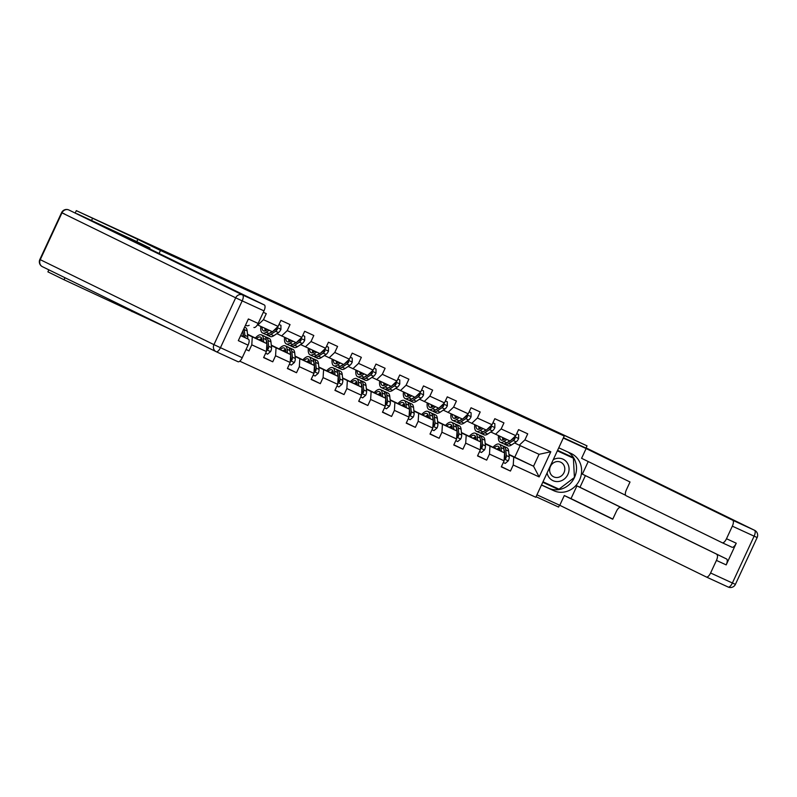 <?xml version="1.0" encoding="UTF-8"?>
<svg xmlns="http://www.w3.org/2000/svg" width="797" height="797" viewBox="0 0 797 797"><rect width="100%" height="100%" fill="white"/><g stroke="black" fill="none" stroke-linecap="round" stroke-linejoin="round"><path stroke-width="1.2" d="M536.052 496.72L558.607 507.081L559.494 505.168M64.975 277.735L64.039 279.757L170.757 329.48M239.758 361.19L535.803 497.268L564.226 436.039L160.466 250.457L159.071 253.466M64.039 279.757L47.9 271.857L48.836 269.834M132.043 311.687L132.481 310.75M508.964 454.39L533.542 466.235L539.071 454.32L519.265 445.214L524.924 439.864L527.724 433.827L518.578 429.623L515.779 435.66L501.154 428.935L503.953 422.898L494.817 418.694L492.008 424.731L477.383 418.017L480.183 411.969L471.047 407.775L468.238 413.812L453.613 407.088L456.422 401.05L447.276 396.846L444.477 402.883L429.842 396.159L432.651 390.122L423.506 385.917L420.706 391.965L406.081 385.24L408.881 379.193L399.735 374.998L396.936 381.036L382.311 374.311L385.11 368.274L375.975 364.07L373.165 370.107L358.54 363.392L361.35 357.345L352.204 353.141L349.405 359.188L334.77 352.463L337.579 346.426L328.434 342.222L325.634 348.259L311.009 341.534L313.809 335.497L304.663 331.293L301.864 337.34L287.239 330.616L290.038 324.568L280.903 320.374L278.093 326.411L263.468 319.687L266.268 313.649L263.319 312.294M524.924 439.864L550.817 451.769L539.151 476.915L513.248 465.01L510.439 471.057L501.403 466.634M246.044 349.524L248.993 350.879L251.792 344.842L266.417 351.567L263.618 357.604L272.753 361.808L275.563 355.761L290.188 362.486L287.388 368.523L296.524 372.727L299.333 366.69L313.958 373.414L311.149 379.452L320.294 383.656L323.094 377.619L337.729 384.333L334.919 390.381L344.065 394.575L346.864 388.537L361.489 395.262L358.69 401.299L367.835 405.504L370.635 399.466L385.26 406.191L382.46 412.228L391.596 416.433L394.405 410.385L409.03 417.11L406.231 423.147L415.367 427.351L418.176 421.314L432.801 428.039L429.991 434.076L439.137 438.28L441.937 432.243L456.571 438.958L453.762 445.005L462.908 449.199L465.707 443.162L480.332 449.887L477.533 455.924L486.668 460.128L489.478 454.091L504.102 460.815L501.303 466.853L510.439 471.057M136.825 241.64L137.861 239.399L76.313 210.637L506.095 408.273M515.779 435.66L510.12 441.02L490.793 431.994M485.194 443.461L504.591 452.925L485.234 443.889M473.458 438.071L474.115 438.37M473.408 438.111L474.066 438.43M495.495 434.295L501.154 428.935M504.102 460.815L504.591 452.925M489.478 454.091L489.966 446.21M492.008 424.731L486.359 430.091L467.022 421.065M461.423 432.532L480.82 442.006L461.473 432.97M449.697 427.142L450.345 427.441M449.647 427.182L450.295 427.501M471.724 423.366L477.383 418.017M480.332 449.887L480.82 442.006M465.707 443.162L466.195 435.282M468.238 413.812L462.589 419.162L443.252 410.136M437.653 421.613L457.06 431.077L437.702 422.041M425.927 416.213L426.574 416.522M425.877 416.263L426.525 416.572M447.964 412.447L453.613 407.088M456.571 438.958L457.06 431.077M441.937 432.243L442.425 424.353M444.477 402.883L438.818 408.243L419.481 399.217M413.892 410.684L433.289 420.158L413.932 411.122M402.156 405.294L402.814 405.593M402.106 405.334L402.754 405.653M424.193 401.519L429.842 396.159M432.801 428.039L433.289 420.158M418.176 421.314L418.664 413.434M420.706 391.965L415.048 397.314L395.72 388.288M390.122 399.755L409.519 409.23L390.161 400.194M378.386 394.366L379.043 394.664M378.336 394.405L378.983 394.724M400.423 390.59L406.081 385.24M409.03 417.11L409.519 409.23M394.405 410.385L394.894 402.505M396.936 381.036L391.277 386.396L371.95 377.37M366.351 388.836L385.748 398.301L366.391 389.265M354.615 383.447L355.273 383.746M354.575 383.487L355.223 383.805M376.652 379.671L382.311 374.311M385.26 406.191L385.748 398.301M370.635 399.466L371.123 391.586M373.165 370.107L367.517 375.467L348.179 366.441M342.58 377.908L361.987 387.382L342.63 378.346M330.855 372.518L331.502 372.817M330.805 372.558L331.452 372.876M352.882 368.742L358.54 363.392M361.489 395.262L361.987 387.382M346.864 388.537L347.353 380.657M349.405 359.188L343.746 364.538L324.409 355.512M318.81 366.989L338.217 376.453L318.86 367.417M307.084 361.589L307.732 361.888M307.034 361.639L307.682 361.948M329.121 357.813L334.77 352.463M337.729 384.333L338.217 376.453M323.094 377.619L323.592 369.728M325.634 348.259L319.976 353.619L300.638 344.593M295.049 356.06L314.446 365.534L295.089 356.498M283.314 350.67L283.971 350.969M283.264 350.71L283.911 351.029M305.351 346.894L311.009 341.534M313.958 373.414L314.446 365.534M299.333 366.69L299.821 358.809M301.864 337.34L296.205 342.69L276.878 333.664M271.279 345.131L290.676 354.605L271.319 345.569M259.543 339.741L260.201 340.04M259.493 339.781L260.141 340.1M281.58 335.965L287.239 330.616M290.188 362.486L290.676 354.605M275.563 355.761L276.051 347.881M278.093 326.411L272.444 331.761L257.401 324.837M247.508 334.212L266.905 343.676L247.558 334.64M257.81 325.046L263.468 319.687M266.417 351.567L266.905 343.676M251.792 344.842L252.28 336.952M242.208 332.299L243.145 332.757L242.188 332.319M242.906 336.513L243.145 332.757M92.462 218.527L91.426 220.769M76.313 210.637L75.257 212.929M585.984 448.093L587.02 445.852L506.125 408.194M587.02 445.852L541.621 424.99L564.226 436.039M137.861 239.399L160.466 250.457M519.265 445.214L514.553 442.913M514.812 457.079L520.132 445.613M497.228 448.99L497.886 449.289M497.179 449.03L497.826 449.349M509.004 454.818L533.542 466.235L539.151 476.915M254.98 337.848L255.349 338.018A13.957 5.499 -65.3 0 1 261.536 334.939A13.957 5.499 -65.3 0 1 263.329 338.356L266.228 339.691L266.616 343.537M278.751 348.767L279.119 348.937A13.957 5.499 -65.3 0 1 285.306 345.858A13.957 5.499 -65.3 0 1 287.099 349.285L289.988 350.62L290.377 354.456M326.292 370.625L326.65 370.784A13.957 5.499 -65.3 0 1 332.837 367.716A13.957 5.499 -65.3 0 1 334.63 371.133L337.529 372.468L337.918 376.314M350.062 381.544L350.421 381.713A13.957 5.499 -65.3 0 1 356.608 378.635A13.957 5.499 -65.3 0 1 358.401 382.062L361.3 383.387L361.689 387.232M373.823 392.473L374.192 392.642A13.957 5.499 -65.3 0 1 380.378 389.564A13.957 5.499 -65.3 0 1 382.171 392.981L385.061 394.316L385.459 398.161M397.593 403.392L397.962 403.561A13.957 5.499 -65.3 0 1 404.149 400.493A13.957 5.499 -65.3 0 1 405.942 403.91L408.831 405.245L409.22 409.08M421.364 414.32L421.723 414.49A13.957 5.499 -65.3 0 1 427.909 411.411A13.957 5.499 -65.3 0 1 429.703 414.838L432.602 416.164L432.99 420.009M445.134 425.249L445.493 425.409A13.957 5.499 -65.3 0 1 451.68 422.34A13.957 5.499 -65.3 0 1 453.473 425.757L456.372 427.092L456.761 430.938M492.666 447.097L493.034 447.266A13.957 5.499 -65.3 0 1 499.221 444.188A13.957 5.499 -65.3 0 1 501.014 447.605L503.903 448.94L504.292 452.786M539.071 454.32L550.817 451.769M513.248 465.01L513.736 457.129M248.993 350.879L246.074 349.455M260.021 340.239L259.354 339.911M259.832 340.219L259.981 340.289A13.957 5.499 -65.3 0 1 261.735 338.556M272.753 361.808L263.717 357.385M283.792 351.168L283.114 350.839M283.593 351.138L283.752 351.208A13.957 5.499 -65.3 0 1 285.505 349.475M296.524 372.727L287.488 368.304M307.552 362.097L306.885 361.768M320.294 383.656L311.258 379.233M331.323 373.016L330.655 372.687M331.134 372.986L331.283 373.066A13.957 5.499 -65.3 0 1 333.046 371.332M344.065 394.575L335.019 390.161M355.093 383.945L354.426 383.616M354.904 383.915L355.054 383.985A13.957 5.499 -65.3 0 1 356.807 382.251M367.835 405.504L358.789 401.08M378.864 394.864L378.196 394.545M378.665 394.844L378.824 394.913A13.957 5.499 -65.3 0 1 380.577 393.18M391.596 416.433L382.56 412.009M402.624 405.793L401.957 405.464M402.435 405.763L402.595 405.832A13.957 5.499 -65.3 0 1 404.348 404.099M415.367 427.351L406.331 422.928M426.395 416.721L425.728 416.393M426.206 416.692L426.355 416.761A13.957 5.499 -65.3 0 1 428.119 415.028M439.137 438.28L430.101 433.857M450.166 427.64L449.498 427.312M449.976 427.62L450.126 427.69A13.957 5.499 -65.3 0 1 451.889 425.957M462.908 449.199L453.862 444.786M473.936 438.569L473.269 438.24M473.747 438.539L473.896 438.609A13.957 5.499 -65.3 0 1 475.65 436.876M486.668 460.128L477.632 455.705M497.707 449.488L497.029 449.169M497.507 449.468L497.667 449.538A13.957 5.499 -65.3 0 1 499.42 447.804M109.448 300.628L109.876 299.692M547.101 472.93A11.855 10.899 116.1 0 0 548.705 476.945A11.855 10.899 116.1 0 0 564.057 479.226A11.855 10.899 116.1 0 0 567.255 462.868A11.855 10.899 116.1 0 0 553.238 459.71M563.569 464.721A8.119 7.462 116.1 0 0 560.779 462.24A8.119 7.462 116.1 0 0 551.604 464.551A8.119 7.462 116.1 0 0 550.866 474.354A8.119 7.462 116.1 0 0 553.646 476.825A8.119 7.462 116.1 0 0 562.821 474.524A8.119 7.462 116.1 0 0 563.569 464.721M557.382 450.783L573.392 458.215L574.428 477.473L559.026 489.159L542.986 481.786M557.352 450.843L573.392 458.215M77.08 213.765L77.06 213.755A5.469 2.152 114.7 0 1 77.08 213.765A5.469 2.152 114.7 0 1 77.06 213.755L136.676 241.561L149.916 248.036L149.557 248.813M149.916 248.036L117.767 233.262L264.345 304.962A5.469 2.152 114.7 0 1 263.976 310.88L258.138 323.452A5.469 2.152 114.7 0 1 253.914 327.477A5.469 2.152 114.7 0 1 253.894 327.467L253.914 327.477M240.654 335.637L248.445 339.223A5.469 2.152 114.7 0 1 248.076 345.131L242.238 357.704A5.469 2.152 114.7 0 1 238.014 361.728A5.469 2.152 114.7 0 1 237.994 361.718L216.246 351.726A5.469 2.152 -65.3 0 0 220.45 347.691L242.238 357.704M258.138 323.452L248.385 318.969L238.323 340.648L248.076 345.131M248.445 339.223L240.744 335.447M558.757 447.814L571.08 453.473A20.523 18.859 116.1 0 1 571.459 453.652A20.523 18.859 116.1 0 1 579.479 480.173A20.523 18.859 116.1 0 1 553.795 490.703L541.472 485.044M536.949 494.807L559.773 505.298L564.306 495.535L612.734 519.226L616.35 511.455A5.469 2.152 -65.3 0 1 620.574 507.42A5.469 2.152 -65.3 0 1 620.594 507.43L726.555 558.976A5.469 2.152 114.7 0 1 726.187 564.894L736.249 543.215A5.469 2.152 114.7 0 1 732.025 547.24A5.469 2.152 114.7 0 1 732.005 547.23L722.291 542.767A5.469 2.152 -65.3 0 0 726.495 538.732L732.333 526.159A5.469 2.152 -65.3 0 0 732.702 520.242L754.49 530.264L586.084 447.884L754.59 530.304A5.469 5.031 -63.9 0 0 754.49 530.264A5.469 2.152 114.7 0 1 754.121 536.172L732.333 526.159M585.397 475.6L579.977 487.276L576.928 485.881L571.011 498.623L564.306 495.535M588.216 461.553L582.378 474.125L625.625 495.286M732.025 547.24L722.271 542.757A5.469 2.152 -65.3 0 1 722.251 542.747L626.043 495.684A5.469 2.152 -65.3 0 1 626.412 489.776L630.019 481.996L581.591 458.305L586.124 448.542L732.702 520.242M563.29 438.051L586.124 448.542M559.773 505.298L706.361 576.998A5.469 2.152 -65.3 0 0 706.371 577.008A5.469 2.152 -65.3 0 0 710.595 572.983L716.433 560.411A5.469 2.152 -65.3 0 0 716.802 554.503M585.994 448.083L563.439 437.722M576.928 485.881L627.289 510.518A5.469 2.152 114.7 0 1 627.289 510.518L620.594 507.43M579.977 487.276L726.555 558.976M571.011 498.623L612.813 519.066M627.259 510.498A5.469 2.152 114.7 0 1 627.279 510.508L620.574 507.42M541.532 484.915L548.695 488.212A20.523 18.859 116.1 0 0 573.95 478.539A20.523 18.859 116.1 0 0 567.892 452.009M542.767 482.275L558.408 489.468L558.886 489.099M573.272 458.165L573.232 457.528L557.591 450.335M542.787 482.225L558.408 489.468M571.329 457.209L571.3 456.641M249.172 325.296A13.957 5.499 114.7 0 1 246.403 325.575L245.516 325.166M267.563 329.52L266.547 330.197A11.586 4.563 114.7 0 1 263.538 330.845A11.586 4.563 114.7 0 1 262.004 326.969M269.137 330.247L266.178 332.229A13.957 5.499 114.7 0 1 262.552 332.997A13.957 5.499 114.7 0 1 260.838 326.431M278.99 324.469L280.942 325.365L280.923 329.38A4.832 1.903 114.7 0 1 278.492 332.578L273.789 335.726A13.957 5.499 114.7 0 1 270.173 336.493L267.274 335.168A13.957 5.499 -65.3 0 0 270.9 334.391L275.593 331.253A4.832 1.903 -65.3 0 0 277.376 329.251L276.639 327.786M280.942 325.365L279 324.449M272.026 331.572L269.067 333.554A13.957 5.499 114.7 0 1 265.441 334.332L262.552 332.997M264.903 328.304A11.586 4.563 -65.3 0 0 265.291 330.845M265.56 328.603A13.957 5.499 -65.3 0 0 265.431 330.795M266.457 334.531A13.957 5.499 -65.3 0 0 267.274 335.168M272.285 331.691L271.269 332.369A11.586 4.563 114.7 0 1 269.765 333.086M266.766 330.058A11.586 4.563 114.7 0 1 266.736 329.141M277.376 329.251L276.449 328.792A2.461 0.966 114.7 0 1 275.971 329.231L273.062 331.173M291.333 340.449L290.317 341.126A11.586 4.563 114.7 0 1 287.309 341.764A11.586 4.563 114.7 0 1 285.774 337.898M292.897 341.166L289.949 343.148A13.957 5.499 114.7 0 1 286.322 343.925A13.957 5.499 114.7 0 1 284.609 337.36M304.713 336.294L302.77 335.378L304.713 336.294L304.693 340.299A4.832 1.903 114.7 0 1 302.262 343.507L297.56 346.655A13.957 5.499 114.7 0 1 293.934 347.422L291.044 346.097A13.957 5.499 -65.3 0 0 294.671 345.32L299.363 342.172A4.832 1.903 -65.3 0 0 301.146 340.17L300.409 338.715M295.797 342.501L292.838 344.483A13.957 5.499 114.7 0 1 289.211 345.25L286.322 343.925M288.673 339.223A11.586 4.563 -65.3 0 0 289.062 341.774M289.331 339.532A13.957 5.499 -65.3 0 0 289.191 341.724M290.228 345.46A13.957 5.499 -65.3 0 0 291.044 346.097M296.056 342.62L295.039 343.298A11.586 4.563 114.7 0 1 293.535 344.015M290.536 340.986A11.586 4.563 114.7 0 1 290.497 340.07M301.146 340.17L300.22 339.721A2.461 0.966 114.7 0 1 299.742 340.15L296.833 342.092M247.528 338.775A4.832 1.903 -65.3 0 0 247.757 336.663L247.18 330.934A13.957 5.499 -65.3 0 0 245.386 327.517L244.589 327.149M244.649 337.36A4.832 1.903 -65.3 0 0 244.858 335.328L244.28 329.609A13.957 5.499 -65.3 0 0 244.051 328.324M242.926 330.735A11.586 4.563 114.7 0 1 242.985 331.183L243.563 336.832M242.706 331.223L242.846 332.608M243.035 334.491L243.035 334.491A4.832 1.903 114.7 0 1 242.936 336.005M265.63 353.26L267.573 354.157L270.631 351.547A4.832 1.903 -65.3 0 0 271.528 347.592L270.95 341.863A13.957 5.499 -65.3 0 0 269.157 338.436L266.258 337.111A13.957 5.499 -65.3 0 0 265.242 336.902M263.707 342.112L263.329 338.356M262.183 341.365L262.034 339.93A11.586 4.563 -65.3 0 0 260.539 337.091A11.586 4.563 -65.3 0 0 256.465 338.576M266.567 349.245L267.364 349.634L268.24 348.937A4.832 1.903 -65.3 0 0 268.629 346.257L268.051 340.528A13.957 5.499 -65.3 0 0 266.258 337.111M261.097 340.837A11.586 4.563 114.7 0 1 262.044 340.05M266.288 340.319A11.586 4.563 114.7 0 1 266.756 342.102L267.334 347.831A2.461 0.966 114.7 0 1 267.304 348.488L268.24 348.937M261.536 334.939L264.425 336.264A13.957 5.499 114.7 0 1 266.228 339.691M261.685 338.416A11.586 4.563 -65.3 0 0 259.304 339.96M266.806 345.42L266.806 345.42A4.832 1.903 114.7 0 1 266.706 346.934M289.401 364.189L291.343 365.086L294.402 362.476A4.832 1.903 -65.3 0 0 295.298 358.511L294.711 352.782A13.957 5.499 -65.3 0 0 292.917 349.365L290.028 348.03A13.957 5.499 -65.3 0 0 289.012 347.831M287.478 353.041L287.099 349.285M285.944 352.294L285.804 350.859A11.586 4.563 -65.3 0 0 284.31 348.02A11.586 4.563 -65.3 0 0 280.235 349.494M290.337 360.164L291.134 360.553L292.001 359.865A4.832 1.903 -65.3 0 0 292.399 357.186L291.822 351.457A13.957 5.499 -65.3 0 0 290.028 348.03M284.858 351.756A11.586 4.563 114.7 0 1 285.814 350.979M290.058 351.238A11.586 4.563 114.7 0 1 290.526 353.031L291.104 358.76A2.461 0.966 114.7 0 1 291.074 359.407L292.001 359.865M285.306 345.858L288.195 347.193A13.957 5.499 114.7 0 1 289.988 350.62M285.456 349.345A11.586 4.563 -65.3 0 0 283.074 350.879M290.566 356.329L290.566 356.339A4.832 1.903 114.7 0 1 290.477 357.853M315.104 351.377L314.088 352.055A11.586 4.563 114.7 0 1 311.079 352.692A11.586 4.563 114.7 0 1 309.545 348.817M316.668 352.095L313.709 354.077A13.957 5.499 114.7 0 1 310.083 354.844A13.957 5.499 114.7 0 1 308.379 348.279M326.531 346.326L328.474 347.213L328.464 351.228A4.832 1.903 114.7 0 1 326.033 354.436L321.33 357.574A13.957 5.499 114.7 0 1 317.704 358.351L314.815 357.016A13.957 5.499 -65.3 0 0 318.431 356.249L323.134 353.101A4.832 1.903 -65.3 0 0 324.917 351.098L324.18 349.634M328.474 347.213L326.541 346.306M319.567 353.43L316.608 355.402A13.957 5.499 114.7 0 1 312.982 356.179L310.083 354.844M312.444 350.152A11.586 4.563 -65.3 0 0 312.832 352.692M313.101 350.451A13.957 5.499 -65.3 0 0 312.962 352.643M313.998 356.379A13.957 5.499 -65.3 0 0 314.815 357.016M319.826 353.549L318.81 354.227A11.586 4.563 114.7 0 1 317.306 354.944M314.297 351.905A11.586 4.563 114.7 0 1 314.267 350.989M324.917 351.098L323.981 350.64A2.461 0.966 114.7 0 1 323.512 351.078L320.603 353.021M313.171 375.118L315.114 376.005L318.172 373.394A4.832 1.903 -65.3 0 0 319.059 369.439L318.481 363.711A13.957 5.499 -65.3 0 0 316.688 360.294L313.799 358.959A13.957 5.499 -65.3 0 0 312.783 358.75M311.248 363.96L310.87 360.214A13.957 5.499 -65.3 0 0 309.067 356.787A13.957 5.499 -65.3 0 0 302.88 359.875M309.714 363.213L309.575 361.778A11.586 4.563 -65.3 0 0 308.08 358.939A11.586 4.563 -65.3 0 0 304.006 360.423M314.098 371.093L314.905 371.482L315.771 370.784A4.832 1.903 -65.3 0 0 316.17 368.104L315.592 362.376A13.957 5.499 -65.3 0 0 313.799 358.959M309.276 360.403A13.957 5.499 -65.3 0 0 307.512 362.137M308.628 362.685A11.586 4.563 114.7 0 1 309.585 361.898M313.819 362.167A11.586 4.563 114.7 0 1 314.297 363.95L314.875 369.678A2.461 0.966 114.7 0 1 314.845 370.336L315.771 370.784M309.067 356.787L311.966 358.122A13.957 5.499 114.7 0 1 313.759 361.539L314.148 365.385M309.226 360.274A11.586 4.563 -65.3 0 0 306.835 361.808M314.337 367.268L314.337 367.268A4.832 1.903 114.7 0 1 314.247 368.782M338.864 362.296L337.858 362.974A11.586 4.563 114.7 0 1 334.85 363.621A11.586 4.563 114.7 0 1 333.315 359.746M340.439 363.024L337.48 364.996A13.957 5.499 114.7 0 1 333.853 365.773A13.957 5.499 114.7 0 1 332.14 359.208M350.301 357.245L352.244 358.142L352.234 362.147A4.832 1.903 114.7 0 1 349.793 365.355L345.101 368.503A13.957 5.499 114.7 0 1 341.475 369.27L338.576 367.945A13.957 5.499 -65.3 0 0 342.202 367.168L346.904 364.03A4.832 1.903 -65.3 0 0 348.678 362.027L347.95 360.563M352.244 358.142L350.311 357.225M343.328 364.349L340.379 366.331A13.957 5.499 114.7 0 1 336.752 367.098L333.853 365.773M336.204 361.081A11.586 4.563 -65.3 0 0 336.593 363.621M336.872 361.38A13.957 5.499 -65.3 0 0 336.733 363.571M337.759 367.307A13.957 5.499 -65.3 0 0 338.576 367.945M343.587 364.468L342.58 365.146A11.586 4.563 114.7 0 1 341.066 365.863M338.067 362.834A11.586 4.563 114.7 0 1 338.038 361.918M348.678 362.027L347.751 361.569A2.461 0.966 114.7 0 1 347.273 361.997L344.374 363.95M336.932 386.037L338.884 386.934L341.943 384.323A4.832 1.903 -65.3 0 0 342.83 380.358L342.252 374.64A13.957 5.499 -65.3 0 0 340.458 371.213L337.559 369.888A13.957 5.499 -65.3 0 0 336.553 369.678M335.009 374.889L334.63 371.133M333.485 374.142L333.335 372.707A11.586 4.563 -65.3 0 0 331.851 369.868A11.586 4.563 -65.3 0 0 327.776 371.352M337.868 382.012L338.675 382.411L339.542 381.713A4.832 1.903 -65.3 0 0 339.94 379.033L339.353 373.305A13.957 5.499 -65.3 0 0 337.559 369.888M332.399 373.614A11.586 4.563 114.7 0 1 333.345 372.827M337.589 373.096A11.586 4.563 114.7 0 1 338.058 374.879L338.645 380.607A2.461 0.966 114.7 0 1 338.615 381.255L339.542 381.713M332.837 367.716L335.736 369.041A13.957 5.499 114.7 0 1 337.529 372.468M332.997 371.193A11.586 4.563 -65.3 0 0 330.606 372.737M338.107 378.186L338.107 378.196A4.832 1.903 114.7 0 1 338.008 379.701M362.635 373.225L361.629 373.903A11.586 4.563 114.7 0 1 358.61 374.54A11.586 4.563 114.7 0 1 357.086 370.675M364.209 373.942L361.25 375.925A13.957 5.499 114.7 0 1 357.624 376.692A13.957 5.499 114.7 0 1 355.91 370.137M376.015 369.071L374.082 368.154L376.015 369.071L376.005 373.076A4.832 1.903 114.7 0 1 373.564 376.284L368.872 379.432A13.957 5.499 114.7 0 1 365.245 380.199L362.346 378.864A13.957 5.499 -65.3 0 0 365.972 378.097L370.675 374.949A4.832 1.903 -65.3 0 0 372.448 372.946L371.721 371.482M367.098 375.277L364.149 377.26A13.957 5.499 114.7 0 1 360.523 378.027L357.624 376.692M359.975 372A11.586 4.563 -65.3 0 0 360.364 374.54M360.633 372.309A13.957 5.499 -65.3 0 0 360.503 374.5M361.529 378.236A13.957 5.499 -65.3 0 0 362.346 378.864M367.357 375.397L366.351 376.074A11.586 4.563 114.7 0 1 364.837 376.792M361.838 373.753A11.586 4.563 114.7 0 1 361.808 372.847M372.448 372.946L371.522 372.498A2.461 0.966 114.7 0 1 371.043 372.926L368.144 374.869M360.702 396.966L362.645 397.862L365.703 395.252A4.832 1.903 -65.3 0 0 366.6 391.287L366.022 385.559A13.957 5.499 -65.3 0 0 364.229 382.142L361.33 380.807A13.957 5.499 -65.3 0 0 360.314 380.607M358.78 385.818L358.401 382.062M357.255 385.061L357.106 383.636A11.586 4.563 -65.3 0 0 355.621 380.797A11.586 4.563 -65.3 0 0 351.547 382.271M361.639 392.941L362.446 393.329L363.312 392.642A4.832 1.903 -65.3 0 0 363.701 389.952L363.123 384.234A13.957 5.499 -65.3 0 0 361.33 380.807M356.169 384.533A11.586 4.563 114.7 0 1 357.116 383.755M361.36 384.015A11.586 4.563 114.7 0 1 361.828 385.808L362.406 391.526A2.461 0.966 114.7 0 1 362.376 392.184L363.312 392.642M356.608 378.635L359.507 379.97A13.957 5.499 114.7 0 1 361.3 383.387M356.757 382.122A11.586 4.563 -65.3 0 0 354.376 383.656M361.878 389.105L361.878 389.115A4.832 1.903 114.7 0 1 361.778 390.63M386.406 384.144L385.389 384.821A11.586 4.563 114.7 0 1 382.381 385.469A11.586 4.563 114.7 0 1 380.846 381.594M387.97 384.871L385.021 386.854A13.957 5.499 114.7 0 1 381.394 387.621A13.957 5.499 114.7 0 1 379.681 381.056M399.785 379.99L397.842 379.073L399.785 379.99L399.765 384.005A4.832 1.903 114.7 0 1 397.334 387.203L392.632 390.351A13.957 5.499 114.7 0 1 389.006 391.128L386.117 389.793A13.957 5.499 -65.3 0 0 389.743 389.026L394.435 385.878A4.832 1.903 -65.3 0 0 396.219 383.875L395.481 382.411M390.869 386.206L387.91 388.179A13.957 5.499 114.7 0 1 384.284 388.956L381.394 387.621M383.746 382.929A11.586 4.563 -65.3 0 0 384.134 385.469M384.403 383.227A13.957 5.499 -65.3 0 0 384.274 385.419M385.3 389.155A13.957 5.499 -65.3 0 0 386.117 389.793M391.128 386.316L390.112 386.993A11.586 4.563 114.7 0 1 388.607 387.721M385.609 384.682A11.586 4.563 114.7 0 1 385.569 383.765M396.219 383.875L395.292 383.417A2.461 0.966 114.7 0 1 394.814 383.855L391.905 385.798M384.473 407.885L386.415 408.781L389.474 406.171A4.832 1.903 -65.3 0 0 390.371 402.216L389.793 396.488A13.957 5.499 -65.3 0 0 387.99 393.06L385.1 391.735A13.957 5.499 -65.3 0 0 384.084 391.526M382.55 396.737L382.171 392.981M381.016 395.989L380.876 394.555A11.586 4.563 -65.3 0 0 379.382 391.716A11.586 4.563 -65.3 0 0 375.307 393.2M385.409 403.87L386.206 404.258L387.083 403.561A4.832 1.903 -65.3 0 0 387.472 400.881L386.894 395.153A13.957 5.499 -65.3 0 0 385.1 391.735M379.93 395.461A11.586 4.563 114.7 0 1 380.886 394.674M385.13 394.943A11.586 4.563 114.7 0 1 385.599 396.727L386.176 402.455A2.461 0.966 114.7 0 1 386.147 403.113L387.083 403.561M380.378 389.564L383.267 390.889A13.957 5.499 114.7 0 1 385.061 394.316M380.528 393.041A11.586 4.563 -65.3 0 0 378.147 394.585M385.638 400.044L385.648 400.044A4.832 1.903 114.7 0 1 385.549 401.558M410.176 395.073L409.16 395.75A11.586 4.563 114.7 0 1 406.151 396.388A11.586 4.563 114.7 0 1 404.617 392.522M411.74 395.8L408.781 397.773A13.957 5.499 114.7 0 1 405.165 398.55A13.957 5.499 114.7 0 1 403.451 391.985M421.603 390.022L423.546 390.919L423.536 394.923A4.832 1.903 114.7 0 1 421.105 398.131L416.403 401.28A13.957 5.499 114.7 0 1 412.776 402.047L409.887 400.722A13.957 5.499 -65.3 0 0 413.513 399.945L418.206 396.796A4.832 1.903 -65.3 0 0 419.989 394.794L419.252 393.339M423.546 390.919L421.613 390.002M414.639 397.125L411.68 399.108A13.957 5.499 114.7 0 1 408.054 399.875L405.165 398.55M407.516 393.848A11.586 4.563 -65.3 0 0 407.905 396.398M408.174 394.156A13.957 5.499 -65.3 0 0 408.034 396.348M409.07 400.084A13.957 5.499 -65.3 0 0 409.887 400.722M414.898 397.245L413.882 397.922A11.586 4.563 114.7 0 1 412.378 398.639M409.379 395.611A11.586 4.563 114.7 0 1 409.339 394.694M419.989 394.794L419.063 394.346A2.461 0.966 114.7 0 1 418.584 394.774L415.675 396.727M408.243 418.814L410.186 419.71L413.245 417.1A4.832 1.903 -65.3 0 0 414.131 413.135L413.553 407.416A13.957 5.499 -65.3 0 0 411.76 403.989L408.871 402.654A13.957 5.499 -65.3 0 0 407.855 402.455M406.321 407.665L405.942 403.91M404.786 406.918L404.647 405.484A11.586 4.563 -65.3 0 0 403.152 402.644A11.586 4.563 -65.3 0 0 399.078 404.119M409.17 414.789L409.977 415.177L410.844 414.49A4.832 1.903 -65.3 0 0 411.242 411.81L410.664 406.081A13.957 5.499 -65.3 0 0 408.871 402.654M403.7 406.38A11.586 4.563 114.7 0 1 404.657 405.603M408.901 405.862A11.586 4.563 114.7 0 1 409.369 407.656L409.947 413.384A2.461 0.966 114.7 0 1 409.917 414.032L410.844 414.49M404.149 400.493L407.038 401.818A13.957 5.499 114.7 0 1 408.831 405.245M404.298 403.969A11.586 4.563 -65.3 0 0 401.917 405.514M409.409 410.963L409.409 410.963A4.832 1.903 114.7 0 1 409.319 412.477M433.937 406.002L432.93 406.679A11.586 4.563 114.7 0 1 429.922 407.317A11.586 4.563 114.7 0 1 428.387 403.441M435.511 406.719L432.552 408.702A13.957 5.499 114.7 0 1 428.925 409.469A13.957 5.499 114.7 0 1 427.222 402.913M447.316 401.837L445.384 400.931L447.316 401.837L447.306 405.852A4.832 1.903 114.7 0 1 444.865 409.06L440.173 412.198A13.957 5.499 114.7 0 1 436.547 412.976L433.648 411.641A13.957 5.499 -65.3 0 0 437.274 410.873L441.976 407.725A4.832 1.903 -65.3 0 0 443.76 405.723L443.022 404.258M438.41 408.054L435.451 410.027A13.957 5.499 114.7 0 1 431.825 410.804L428.925 409.469M431.277 404.776A11.586 4.563 -65.3 0 0 431.675 407.317M431.944 405.075A13.957 5.499 -65.3 0 0 431.805 407.267M432.841 411.013A13.957 5.499 -65.3 0 0 433.648 411.641M438.669 408.174L437.653 408.851A11.586 4.563 114.7 0 1 436.148 409.568M433.14 406.53A11.586 4.563 114.7 0 1 433.11 405.613M443.76 405.723L442.823 405.265A2.461 0.966 114.7 0 1 442.345 405.703L439.446 407.646M432.004 429.742L433.957 430.629L437.015 428.029A4.832 1.903 -65.3 0 0 437.902 424.064L437.324 418.335A13.957 5.499 -65.3 0 0 435.531 414.918L432.632 413.583A13.957 5.499 -65.3 0 0 431.625 413.374M430.091 418.584L429.703 414.838M428.557 417.837L428.407 416.413A11.586 4.563 -65.3 0 0 426.923 413.563A11.586 4.563 -65.3 0 0 422.848 415.048M432.94 425.718L433.747 426.106L434.614 425.409A4.832 1.903 -65.3 0 0 435.013 422.729L434.435 417.01A13.957 5.499 -65.3 0 0 432.632 413.583M427.471 417.309A11.586 4.563 114.7 0 1 428.427 416.522M432.661 416.791A11.586 4.563 114.7 0 1 433.14 418.574L433.717 424.303A2.461 0.966 114.7 0 1 433.688 424.96L434.614 425.409M427.909 411.411L430.808 412.746A13.957 5.499 114.7 0 1 432.602 416.164M428.069 414.898A11.586 4.563 -65.3 0 0 425.678 416.433M433.179 421.882L433.179 421.892A4.832 1.903 114.7 0 1 433.09 423.406M457.707 416.921L456.701 417.598A11.586 4.563 114.7 0 1 453.692 418.246A11.586 4.563 114.7 0 1 452.158 414.37M459.281 417.648L456.322 419.62A13.957 5.499 114.7 0 1 452.696 420.398A13.957 5.499 114.7 0 1 450.982 413.832M471.087 412.766L469.154 411.85L471.087 412.766L471.077 416.771A4.832 1.903 114.7 0 1 468.636 419.979L463.944 423.127A13.957 5.499 114.7 0 1 460.317 423.894L457.418 422.569A13.957 5.499 -65.3 0 0 461.045 421.792L465.747 418.654A4.832 1.903 -65.3 0 0 467.52 416.652L466.793 415.187M462.17 418.973L459.221 420.955A13.957 5.499 114.7 0 1 455.595 421.723L452.696 420.398M455.047 415.705A11.586 4.563 -65.3 0 0 455.436 418.246M455.705 416.004A13.957 5.499 -65.3 0 0 455.575 418.196M456.601 421.932A13.957 5.499 -65.3 0 0 457.418 422.569M462.429 419.092L461.423 419.77A11.586 4.563 114.7 0 1 459.909 420.487M456.91 417.459A11.586 4.563 114.7 0 1 456.88 416.542M467.52 416.652L466.594 416.193A2.461 0.966 114.7 0 1 466.115 416.632L463.216 418.574M455.774 440.661L457.717 441.558L460.786 438.948A4.832 1.903 -65.3 0 0 461.672 434.993L461.094 429.264A13.957 5.499 -65.3 0 0 459.301 425.837L456.402 424.512A13.957 5.499 -65.3 0 0 455.396 424.303M453.852 429.513L453.473 425.757M452.327 428.766L452.178 427.331A11.586 4.563 -65.3 0 0 450.694 424.492A11.586 4.563 -65.3 0 0 446.619 425.977M456.711 436.646L457.518 437.035L458.385 436.338A4.832 1.903 -65.3 0 0 458.773 433.658L458.195 427.929A13.957 5.499 -65.3 0 0 456.402 424.512M451.241 428.238A11.586 4.563 114.7 0 1 452.188 427.451M456.432 427.72A11.586 4.563 114.7 0 1 456.9 429.503L457.478 435.232A2.461 0.966 114.7 0 1 457.458 435.879L458.385 436.338M451.68 422.34L454.579 423.665A13.957 5.499 114.7 0 1 456.372 427.092M451.829 425.817A11.586 4.563 -65.3 0 0 449.448 427.361M456.95 432.821L456.95 432.821A4.832 1.903 114.7 0 1 456.85 434.335M481.478 427.85L480.461 428.527A11.586 4.563 114.7 0 1 477.453 429.165A11.586 4.563 114.7 0 1 475.919 425.299M483.052 428.567L480.093 430.549A13.957 5.499 114.7 0 1 476.467 431.326A13.957 5.499 114.7 0 1 474.753 424.761M492.915 422.799L494.857 423.695L494.837 427.7A4.832 1.903 114.7 0 1 492.407 430.908L487.714 434.056A13.957 5.499 114.7 0 1 484.088 434.823L481.189 433.488A13.957 5.499 -65.3 0 0 484.815 432.721L489.507 429.573A4.832 1.903 -65.3 0 0 491.291 427.571L490.553 426.106M494.857 423.695L492.915 422.779M485.941 429.902L482.982 431.884A13.957 5.499 114.7 0 1 479.356 432.651L476.467 431.326M478.818 426.624A11.586 4.563 -65.3 0 0 479.206 429.175M479.475 426.933A13.957 5.499 -65.3 0 0 479.346 429.125M480.372 432.861A13.957 5.499 -65.3 0 0 481.189 433.488M486.2 430.021L485.194 430.699A11.586 4.563 114.7 0 1 483.679 431.416M480.681 428.387A11.586 4.563 114.7 0 1 480.651 427.471M491.291 427.571L490.364 427.122A2.461 0.966 114.7 0 1 489.886 427.551L486.977 429.493M479.545 451.59L481.488 452.487L484.546 449.877A4.832 1.903 -65.3 0 0 485.443 445.912L484.865 440.183A13.957 5.499 -65.3 0 0 483.072 436.766L480.173 435.431A13.957 5.499 -65.3 0 0 479.156 435.232M477.622 440.442L477.244 436.686A13.957 5.499 -65.3 0 0 475.45 433.259A13.957 5.499 -65.3 0 0 469.254 436.348M476.098 439.695L475.948 438.26A11.586 4.563 -65.3 0 0 474.464 435.421A11.586 4.563 -65.3 0 0 470.379 436.895M480.481 447.565L481.278 447.954L482.155 447.266A4.832 1.903 -65.3 0 0 482.544 444.587L481.966 438.858A13.957 5.499 -65.3 0 0 480.173 435.431M475.012 439.157A11.586 4.563 114.7 0 1 475.958 438.38M480.202 438.639A11.586 4.563 114.7 0 1 480.671 440.432L481.249 446.161A2.461 0.966 114.7 0 1 481.219 446.808L482.155 447.266M475.45 433.259L478.349 434.594A13.957 5.499 114.7 0 1 480.143 438.011L480.531 441.857M475.6 436.746A11.586 4.563 -65.3 0 0 473.219 438.28M480.721 443.74L480.721 443.74A4.832 1.903 114.7 0 1 480.621 445.254M505.248 438.778L504.232 439.456A11.586 4.563 114.7 0 1 501.223 440.093A11.586 4.563 114.7 0 1 499.689 436.218M506.812 439.496L503.863 441.478A13.957 5.499 114.7 0 1 500.237 442.245A13.957 5.499 114.7 0 1 498.523 435.68M516.675 433.717L518.628 434.614L518.608 438.629A4.832 1.903 114.7 0 1 516.177 441.837L511.475 444.975A13.957 5.499 114.7 0 1 507.848 445.752L504.959 444.417A13.957 5.499 -65.3 0 0 508.586 443.65L513.278 440.502A4.832 1.903 -65.3 0 0 515.061 438.499L514.324 437.035M518.628 434.614L516.685 433.698M509.711 440.831L506.753 442.803A13.957 5.499 114.7 0 1 503.126 443.58L500.237 442.245M502.588 437.553A11.586 4.563 -65.3 0 0 502.977 440.093M503.246 437.852A13.957 5.499 -65.3 0 0 503.106 440.044M504.142 443.78A13.957 5.499 -65.3 0 0 504.959 444.417M509.97 440.94L508.954 441.618A11.586 4.563 114.7 0 1 507.45 442.345M504.451 439.306A11.586 4.563 114.7 0 1 504.411 438.39M515.061 438.499L514.135 438.041A2.461 0.966 114.7 0 1 513.657 438.48L510.747 440.422M503.315 462.519L505.258 463.406L508.317 460.796A4.832 1.903 -65.3 0 0 509.213 456.84L508.625 451.112A13.957 5.499 -65.3 0 0 506.832 447.685L503.943 446.36A13.957 5.499 -65.3 0 0 502.927 446.151M501.393 451.361L501.014 447.605M499.858 450.614L499.719 449.179A11.586 4.563 -65.3 0 0 498.225 446.34A11.586 4.563 -65.3 0 0 494.15 447.824M504.252 458.494L505.049 458.883L505.916 458.185A4.832 1.903 -65.3 0 0 506.314 455.505L505.736 449.777A13.957 5.499 -65.3 0 0 503.943 446.36M498.773 450.086A11.586 4.563 114.7 0 1 499.729 449.299M503.973 449.568A11.586 4.563 114.7 0 1 504.441 451.351L505.019 457.079A2.461 0.966 114.7 0 1 504.989 457.737L505.916 458.185M499.221 444.188L502.11 445.523A13.957 5.499 114.7 0 1 503.903 448.94M499.37 447.675A11.586 4.563 -65.3 0 0 496.989 449.209M504.481 454.659L504.491 454.669A4.832 1.903 114.7 0 1 504.391 456.183M68.841 209.97A5.469 5.469 0 0 0 61.588 212.64L61.977 212.849A5.469 5.031 -63.9 0 1 68.851 209.98A5.469 2.152 -65.3 0 0 68.841 209.97L242.557 294.95A5.469 5.031 -63.9 0 0 235.683 297.819L61.977 212.849L40.248 259.673L213.945 344.643L235.683 297.819L242.188 300.868L220.45 347.691L213.945 344.643A5.469 5.031 -63.9 0 0 216.107 351.656A5.469 5.469 0 0 0 216.226 351.716L238.014 361.728M263.976 310.88L242.188 300.868A5.469 2.152 -65.3 0 0 242.557 294.95L264.345 304.962M216.007 351.607L42.51 266.736A5.469 5.031 -63.9 0 1 40.248 259.673L39.85 259.473A5.469 5.469 0 0 0 42.41 266.696L216.107 351.656A5.469 5.031 -63.9 0 0 216.206 351.706A5.469 2.152 -65.3 0 0 216.226 351.716M39.85 259.473L61.588 212.64L64.617 213.995M726.495 538.732L736.249 543.215M726.187 564.894L716.433 560.411M710.595 572.983L732.383 583.005L754.121 536.172L757.15 537.527A5.469 5.469 0 0 0 754.59 530.304M728.149 587.02L706.391 577.018L728.159 587.03A5.469 2.152 114.7 0 1 728.149 587.02A5.469 5.469 0 0 0 735.412 584.36L732.383 583.005A5.469 2.152 114.7 0 1 728.159 587.03M548.695 488.212L553.795 490.703M280.933 329.281L276.987 327.467M269.067 333.554L266.178 332.229M273.789 335.726L270.9 334.391M278.492 332.578L275.593 331.253M304.693 340.199L300.748 338.386M292.838 344.483L289.949 343.148M297.56 346.655L294.671 345.32M302.262 343.507L299.363 342.172M244.28 329.609L247.18 330.934M244.858 335.328L247.757 336.663M266.527 349.763L270.562 351.616M268.051 340.528L270.95 341.863M268.629 346.257L271.528 347.592M290.297 360.692L294.322 362.535M291.822 351.457L294.711 352.782M292.399 357.186L295.298 358.511M328.464 351.128L324.518 349.315M316.608 355.402L313.709 354.077M321.33 357.574L318.431 356.249M326.033 354.436L323.134 353.101M314.068 371.611L318.093 373.464M315.592 362.376L318.481 363.711M310.87 360.214L313.759 361.539M316.17 368.104L319.059 369.439M352.234 362.047L348.289 360.234M340.379 366.331L337.48 364.996M345.101 368.503L342.202 367.168M349.793 365.355L346.904 364.03M337.838 382.54L341.863 384.393M339.353 373.305L342.252 374.64M339.94 379.033L342.83 380.358M376.005 372.976L372.06 371.163M364.149 377.26L361.25 375.925M368.872 379.432L365.972 378.097M373.564 376.284L370.675 374.949M361.609 393.459L365.634 395.312M363.123 384.234L366.022 385.559M363.701 389.952L366.6 391.287M399.765 383.905L395.83 382.092M387.91 388.179L385.021 386.854M392.632 390.351L389.743 389.026M397.334 387.203L394.435 385.878M385.369 404.388L389.404 406.241M386.894 395.153L389.793 396.488M387.472 400.881L390.371 402.216M423.536 394.824L419.591 393.011M411.68 399.108L408.781 397.773M416.403 401.28L413.513 399.945M421.105 398.131L418.206 396.796M409.14 415.317L413.165 417.16M410.664 406.081L413.553 407.416M411.242 411.81L414.131 413.135M447.306 405.753L443.361 403.94M435.451 410.027L432.552 408.702M440.173 412.198L437.274 410.873M444.865 409.06L441.976 407.725M432.91 426.236L436.935 428.089M434.435 417.01L437.324 418.335M435.013 422.729L437.902 424.064M471.077 416.672L467.132 414.858M459.221 420.955L456.322 419.62M463.944 423.127L461.045 421.792M468.636 419.979L465.747 418.654M456.681 437.164L460.706 439.017M458.195 427.929L461.094 429.264M458.773 433.658L461.672 434.993M494.847 427.6L490.902 425.787M482.982 431.884L480.093 430.549M487.714 434.056L484.815 432.721M492.407 430.908L489.507 429.573M480.452 448.093L484.476 449.936M481.966 438.858L484.865 440.183M477.244 436.686L480.143 438.011M482.544 444.587L485.443 445.912M518.608 438.529L514.663 436.716M506.753 442.803L503.863 441.478M511.475 444.975L508.586 443.65M516.177 441.837L513.278 440.502M504.212 459.012L508.247 460.865M505.736 449.777L508.625 451.112M506.314 455.505L509.213 456.84M735.412 584.36L757.15 537.527"/></g></svg>
